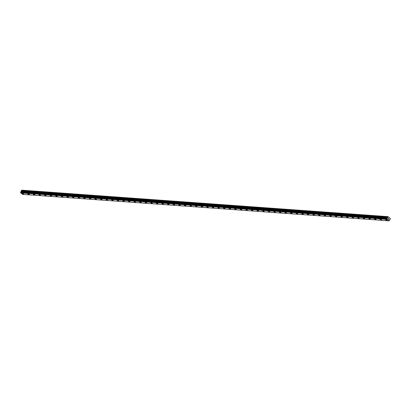 <?xml version="1.0" encoding="UTF-8"?>
<svg xmlns="http://www.w3.org/2000/svg" width="411" height="411" viewBox="0 0 411 411"><rect width="100%" height="100%" fill="white"/><g stroke="black" fill="none" stroke-linecap="round" stroke-linejoin="round"><path stroke-width="0.62" d="M23.766 194.172A0.914 0.257 29.7 0 1 23.591 194.218A0.914 0.257 29.7 0 1 22.641 193.812A0.914 0.257 29.7 0 1 22.173 193.262A0.914 0.257 29.7 0 1 22.348 193.211A0.914 0.257 29.7 0 1 23.299 193.622A0.914 0.257 29.7 0 1 23.766 194.172A0.914 0.257 29.7 0 1 23.591 194.223A0.914 0.257 29.7 0 1 22.636 193.812A0.914 0.257 29.7 0 1 22.173 193.262M29.356 194.573A0.914 0.257 29.7 0 1 29.186 194.624A0.914 0.257 29.7 0 1 28.231 194.218A0.914 0.257 29.7 0 1 27.763 193.668A0.914 0.257 29.7 0 1 27.938 193.617A0.914 0.257 29.7 0 1 28.893 194.023A0.914 0.257 29.7 0 1 29.356 194.578A0.914 0.257 29.7 0 1 29.181 194.624A0.914 0.257 29.7 0 1 28.231 194.218A0.914 0.257 29.7 0 1 27.763 193.668M34.95 194.978A0.914 0.257 29.7 0 1 34.776 195.03A0.914 0.257 29.7 0 1 33.825 194.624A0.914 0.257 29.7 0 1 33.358 194.069A0.914 0.257 29.7 0 1 33.532 194.023A0.914 0.257 29.7 0 1 34.483 194.429A0.914 0.257 29.7 0 1 34.95 194.978A0.914 0.257 29.7 0 1 34.776 195.03A0.914 0.257 29.7 0 1 33.82 194.624A0.914 0.257 29.7 0 1 33.358 194.074M40.54 195.384A0.914 0.257 29.7 0 1 40.365 195.43A0.914 0.257 29.7 0 1 39.415 195.025A0.914 0.257 29.7 0 1 38.947 194.475A0.914 0.257 29.7 0 1 39.122 194.424A0.914 0.257 29.7 0 1 40.078 194.835A0.914 0.257 29.7 0 1 40.54 195.384A0.914 0.257 29.7 0 1 40.365 195.436A0.914 0.257 29.7 0 1 39.415 195.025A0.914 0.257 29.7 0 1 38.947 194.475M46.13 195.785A0.914 0.257 29.7 0 1 45.96 195.836A0.914 0.257 29.7 0 1 45.005 195.43A0.914 0.257 29.7 0 1 44.542 194.881A0.914 0.257 29.7 0 1 44.712 194.829A0.914 0.257 29.7 0 1 45.667 195.235A0.914 0.257 29.7 0 1 46.13 195.79A0.914 0.257 29.7 0 1 45.955 195.836A0.914 0.257 29.7 0 1 45.005 195.43A0.914 0.257 29.7 0 1 44.542 194.881M51.724 196.191A0.914 0.257 29.7 0 1 51.55 196.242A0.914 0.257 29.7 0 1 50.599 195.836A0.914 0.257 29.7 0 1 50.132 195.282A0.914 0.257 29.7 0 1 50.306 195.235A0.914 0.257 29.7 0 1 51.257 195.641A0.914 0.257 29.7 0 1 51.724 196.191A0.914 0.257 29.7 0 1 51.55 196.242A0.914 0.257 29.7 0 1 50.594 195.836A0.914 0.257 29.7 0 1 50.132 195.287M57.314 196.597A0.914 0.257 29.7 0 1 57.139 196.643A0.914 0.257 29.7 0 1 56.189 196.237A0.914 0.257 29.7 0 1 55.721 195.687A0.914 0.257 29.7 0 1 55.896 195.636A0.914 0.257 29.7 0 1 56.852 196.047A0.914 0.257 29.7 0 1 57.314 196.597A0.914 0.257 29.7 0 1 57.139 196.648A0.914 0.257 29.7 0 1 56.189 196.237A0.914 0.257 29.7 0 1 55.721 195.687M62.909 196.997A0.914 0.257 29.7 0 1 62.734 197.049A0.914 0.257 29.7 0 1 61.778 196.643A0.914 0.257 29.7 0 1 61.316 196.093A0.914 0.257 29.7 0 1 61.491 196.042A0.914 0.257 29.7 0 1 62.441 196.448A0.914 0.257 29.7 0 1 62.904 197.003A0.914 0.257 29.7 0 1 62.734 197.049A0.914 0.257 29.7 0 1 61.778 196.643A0.914 0.257 29.7 0 1 61.316 196.093M68.498 197.403A0.914 0.257 29.7 0 1 68.324 197.455A0.914 0.257 29.7 0 1 67.368 197.049A0.914 0.257 29.7 0 1 66.906 196.499A0.914 0.257 29.7 0 1 67.08 196.448A0.914 0.257 29.7 0 1 68.036 196.854A0.914 0.257 29.7 0 1 68.498 197.403A0.914 0.257 29.7 0 1 68.324 197.455A0.914 0.257 29.7 0 1 67.373 197.049A0.914 0.257 29.7 0 1 66.906 196.494M74.088 197.809A0.914 0.257 29.7 0 1 73.918 197.855A0.914 0.257 29.7 0 1 72.963 197.45A0.914 0.257 29.7 0 1 72.5 196.9A0.914 0.257 29.7 0 1 72.67 196.848A0.914 0.257 29.7 0 1 73.626 197.259A0.914 0.257 29.7 0 1 74.088 197.809A0.914 0.257 29.7 0 1 73.913 197.861A0.914 0.257 29.7 0 1 72.963 197.45A0.914 0.257 29.7 0 1 72.495 196.9M79.683 198.21A0.914 0.257 29.7 0 1 79.508 198.261A0.914 0.257 29.7 0 1 78.558 197.855A0.914 0.257 29.7 0 1 78.09 197.306A0.914 0.257 29.7 0 1 78.265 197.254A0.914 0.257 29.7 0 1 79.215 197.66A0.914 0.257 29.7 0 1 79.683 198.215A0.914 0.257 29.7 0 1 79.508 198.261A0.914 0.257 29.7 0 1 78.552 197.855A0.914 0.257 29.7 0 1 78.09 197.306M85.272 198.616A0.914 0.257 29.7 0 1 85.098 198.667A0.914 0.257 29.7 0 1 84.147 198.261A0.914 0.257 29.7 0 1 83.68 197.706A0.914 0.257 29.7 0 1 83.854 197.66A0.914 0.257 29.7 0 1 84.81 198.066A0.914 0.257 29.7 0 1 85.272 198.616A0.914 0.257 29.7 0 1 85.098 198.667A0.914 0.257 29.7 0 1 84.147 198.261A0.914 0.257 29.7 0 1 83.68 197.712M90.862 199.022A0.914 0.257 29.7 0 1 90.692 199.068A0.914 0.257 29.7 0 1 89.737 198.662A0.914 0.257 29.7 0 1 89.274 198.112A0.914 0.257 29.7 0 1 89.444 198.061A0.914 0.257 29.7 0 1 90.399 198.472A0.914 0.257 29.7 0 1 90.862 199.022A0.914 0.257 29.7 0 1 90.692 199.073A0.914 0.257 29.7 0 1 89.737 198.662A0.914 0.257 29.7 0 1 89.274 198.112M96.457 199.422A0.914 0.257 29.7 0 1 96.282 199.474A0.914 0.257 29.7 0 1 95.331 199.068A0.914 0.257 29.7 0 1 94.864 198.518A0.914 0.257 29.7 0 1 95.039 198.467A0.914 0.257 29.7 0 1 95.989 198.873A0.914 0.257 29.7 0 1 96.457 199.427A0.914 0.257 29.7 0 1 96.282 199.474A0.914 0.257 29.7 0 1 95.326 199.068A0.914 0.257 29.7 0 1 94.864 198.518M102.046 199.828A0.914 0.257 29.7 0 1 101.871 199.88A0.914 0.257 29.7 0 1 100.921 199.474A0.914 0.257 29.7 0 1 100.454 198.919A0.914 0.257 29.7 0 1 100.628 198.873A0.914 0.257 29.7 0 1 101.584 199.278A0.914 0.257 29.7 0 1 102.046 199.828A0.914 0.257 29.7 0 1 101.871 199.88A0.914 0.257 29.7 0 1 100.921 199.474A0.914 0.257 29.7 0 1 100.454 198.924M107.641 200.234A0.914 0.257 29.7 0 1 107.466 200.285A0.914 0.257 29.7 0 1 106.511 199.874A0.914 0.257 29.7 0 1 106.048 199.325A0.914 0.257 29.7 0 1 106.223 199.273A0.914 0.257 29.7 0 1 107.173 199.684A0.914 0.257 29.7 0 1 107.641 200.234A0.914 0.257 29.7 0 1 107.466 200.285A0.914 0.257 29.7 0 1 106.511 199.874A0.914 0.257 29.7 0 1 106.048 199.325M113.231 200.635A0.914 0.257 29.7 0 1 113.056 200.686A0.914 0.257 29.7 0 1 112.105 200.28A0.914 0.257 29.7 0 1 111.638 199.731A0.914 0.257 29.7 0 1 111.813 199.679A0.914 0.257 29.7 0 1 112.768 200.085A0.914 0.257 29.7 0 1 113.231 200.64A0.914 0.257 29.7 0 1 113.056 200.686A0.914 0.257 29.7 0 1 112.1 200.28A0.914 0.257 29.7 0 1 111.638 199.731M118.82 201.041A0.914 0.257 29.7 0 1 118.651 201.092A0.914 0.257 29.7 0 1 117.695 200.686A0.914 0.257 29.7 0 1 117.233 200.131A0.914 0.257 29.7 0 1 117.402 200.085A0.914 0.257 29.7 0 1 118.358 200.491A0.914 0.257 29.7 0 1 118.82 201.041A0.914 0.257 29.7 0 1 118.645 201.092A0.914 0.257 29.7 0 1 117.695 200.686A0.914 0.257 29.7 0 1 117.233 200.136M124.415 201.447A0.914 0.257 29.7 0 1 124.24 201.498A0.914 0.257 29.7 0 1 123.29 201.087A0.914 0.257 29.7 0 1 122.822 200.537A0.914 0.257 29.7 0 1 122.997 200.486A0.914 0.257 29.7 0 1 123.947 200.897A0.914 0.257 29.7 0 1 124.415 201.447A0.914 0.257 29.7 0 1 124.24 201.498A0.914 0.257 29.7 0 1 123.285 201.087A0.914 0.257 29.7 0 1 122.822 200.537M130.004 201.847A0.914 0.257 29.7 0 1 129.83 201.899A0.914 0.257 29.7 0 1 128.879 201.493A0.914 0.257 29.7 0 1 128.412 200.943A0.914 0.257 29.7 0 1 128.586 200.892A0.914 0.257 29.7 0 1 129.542 201.298A0.914 0.257 29.7 0 1 130.004 201.852A0.914 0.257 29.7 0 1 129.83 201.899A0.914 0.257 29.7 0 1 128.879 201.493A0.914 0.257 29.7 0 1 128.412 200.943M135.599 202.253A0.914 0.257 29.7 0 1 135.425 202.304A0.914 0.257 29.7 0 1 134.469 201.899A0.914 0.257 29.7 0 1 134.007 201.344A0.914 0.257 29.7 0 1 134.181 201.298A0.914 0.257 29.7 0 1 135.132 201.703A0.914 0.257 29.7 0 1 135.594 202.253A0.914 0.257 29.7 0 1 135.425 202.304A0.914 0.257 29.7 0 1 134.469 201.899A0.914 0.257 29.7 0 1 134.007 201.349M141.189 202.659A0.914 0.257 29.7 0 1 141.014 202.71A0.914 0.257 29.7 0 1 140.064 202.299A0.914 0.257 29.7 0 1 139.596 201.75A0.914 0.257 29.7 0 1 139.771 201.698A0.914 0.257 29.7 0 1 140.721 202.109A0.914 0.257 29.7 0 1 141.189 202.659A0.914 0.257 29.7 0 1 141.014 202.71A0.914 0.257 29.7 0 1 140.059 202.299A0.914 0.257 29.7 0 1 139.596 201.75M146.778 203.06A0.914 0.257 29.7 0 1 146.609 203.111A0.914 0.257 29.7 0 1 145.653 202.705A0.914 0.257 29.7 0 1 145.191 202.155A0.914 0.257 29.7 0 1 145.36 202.104A0.914 0.257 29.7 0 1 146.316 202.51A0.914 0.257 29.7 0 1 146.778 203.065A0.914 0.257 29.7 0 1 146.604 203.111A0.914 0.257 29.7 0 1 145.653 202.705A0.914 0.257 29.7 0 1 145.186 202.155M152.373 203.466A0.914 0.257 29.7 0 1 152.198 203.517A0.914 0.257 29.7 0 1 151.243 203.111A0.914 0.257 29.7 0 1 150.78 202.561A0.914 0.257 29.7 0 1 150.955 202.51A0.914 0.257 29.7 0 1 151.906 202.916A0.914 0.257 29.7 0 1 152.373 203.466A0.914 0.257 29.7 0 1 152.198 203.517A0.914 0.257 29.7 0 1 151.248 203.111A0.914 0.257 29.7 0 1 150.78 202.556M157.963 203.871A0.914 0.257 29.7 0 1 157.788 203.923A0.914 0.257 29.7 0 1 156.838 203.512A0.914 0.257 29.7 0 1 156.37 202.962A0.914 0.257 29.7 0 1 156.545 202.911A0.914 0.257 29.7 0 1 157.5 203.322A0.914 0.257 29.7 0 1 157.963 203.871A0.914 0.257 29.7 0 1 157.788 203.923A0.914 0.257 29.7 0 1 156.838 203.512A0.914 0.257 29.7 0 1 156.37 202.962M163.552 204.272A0.914 0.257 29.7 0 1 163.383 204.324A0.914 0.257 29.7 0 1 162.427 203.918A0.914 0.257 29.7 0 1 161.965 203.368A0.914 0.257 29.7 0 1 162.134 203.317A0.914 0.257 29.7 0 1 163.09 203.722A0.914 0.257 29.7 0 1 163.552 204.277A0.914 0.257 29.7 0 1 163.383 204.324A0.914 0.257 29.7 0 1 162.427 203.918A0.914 0.257 29.7 0 1 161.965 203.368M169.147 204.678A0.914 0.257 29.7 0 1 168.972 204.729A0.914 0.257 29.7 0 1 168.022 204.324A0.914 0.257 29.7 0 1 167.554 203.769A0.914 0.257 29.7 0 1 167.729 203.722A0.914 0.257 29.7 0 1 168.68 204.128A0.914 0.257 29.7 0 1 169.147 204.678A0.914 0.257 29.7 0 1 168.972 204.729A0.914 0.257 29.7 0 1 168.017 204.324A0.914 0.257 29.7 0 1 167.554 203.774M174.737 205.084A0.914 0.257 29.7 0 1 174.562 205.135A0.914 0.257 29.7 0 1 173.612 204.724A0.914 0.257 29.7 0 1 173.144 204.175A0.914 0.257 29.7 0 1 173.319 204.123A0.914 0.257 29.7 0 1 174.274 204.534A0.914 0.257 29.7 0 1 174.737 205.084A0.914 0.257 29.7 0 1 174.562 205.135A0.914 0.257 29.7 0 1 173.612 204.724A0.914 0.257 29.7 0 1 173.144 204.175M180.331 205.49A0.914 0.257 29.7 0 1 180.157 205.536A0.914 0.257 29.7 0 1 179.201 205.13A0.914 0.257 29.7 0 1 178.739 204.58A0.914 0.257 29.7 0 1 178.913 204.529A0.914 0.257 29.7 0 1 179.864 204.94A0.914 0.257 29.7 0 1 180.331 205.49A0.914 0.257 29.7 0 1 180.157 205.536A0.914 0.257 29.7 0 1 179.201 205.13A0.914 0.257 29.7 0 1 178.739 204.58M185.921 205.89A0.914 0.257 29.7 0 1 185.746 205.942A0.914 0.257 29.7 0 1 184.796 205.536A0.914 0.257 29.7 0 1 184.328 204.981A0.914 0.257 29.7 0 1 184.503 204.935A0.914 0.257 29.7 0 1 185.459 205.341A0.914 0.257 29.7 0 1 185.921 205.89A0.914 0.257 29.7 0 1 185.746 205.942A0.914 0.257 29.7 0 1 184.791 205.536A0.914 0.257 29.7 0 1 184.328 204.986M191.511 206.296A0.914 0.257 29.7 0 1 191.336 206.348A0.914 0.257 29.7 0 1 190.385 205.937A0.914 0.257 29.7 0 1 189.918 205.387A0.914 0.257 29.7 0 1 190.093 205.336A0.914 0.257 29.7 0 1 191.048 205.747A0.914 0.257 29.7 0 1 191.511 206.296A0.914 0.257 29.7 0 1 191.341 206.348A0.914 0.257 29.7 0 1 190.385 205.937A0.914 0.257 29.7 0 1 189.923 205.387M197.105 206.702A0.914 0.257 29.7 0 1 196.931 206.748A0.914 0.257 29.7 0 1 195.98 206.343A0.914 0.257 29.7 0 1 195.513 205.793A0.914 0.257 29.7 0 1 195.687 205.741A0.914 0.257 29.7 0 1 196.638 206.152A0.914 0.257 29.7 0 1 197.105 206.702A0.914 0.257 29.7 0 1 196.931 206.754A0.914 0.257 29.7 0 1 195.975 206.343A0.914 0.257 29.7 0 1 195.513 205.793M202.695 207.103A0.914 0.257 29.7 0 1 202.52 207.154A0.914 0.257 29.7 0 1 201.57 206.748A0.914 0.257 29.7 0 1 201.102 206.194A0.914 0.257 29.7 0 1 201.277 206.147A0.914 0.257 29.7 0 1 202.233 206.553A0.914 0.257 29.7 0 1 202.695 207.103A0.914 0.257 29.7 0 1 202.52 207.154A0.914 0.257 29.7 0 1 201.57 206.748A0.914 0.257 29.7 0 1 201.102 206.199M208.29 207.509A0.914 0.257 29.7 0 1 208.115 207.56A0.914 0.257 29.7 0 1 207.159 207.149A0.914 0.257 29.7 0 1 206.697 206.599A0.914 0.257 29.7 0 1 206.867 206.548A0.914 0.257 29.7 0 1 207.822 206.959A0.914 0.257 29.7 0 1 208.285 207.509A0.914 0.257 29.7 0 1 208.115 207.56A0.914 0.257 29.7 0 1 207.159 207.149A0.914 0.257 29.7 0 1 206.697 206.599M213.879 207.915A0.914 0.257 29.7 0 1 213.705 207.961A0.914 0.257 29.7 0 1 212.754 207.555A0.914 0.257 29.7 0 1 212.287 207.005A0.914 0.257 29.7 0 1 212.461 206.954A0.914 0.257 29.7 0 1 213.412 207.365A0.914 0.257 29.7 0 1 213.879 207.915A0.914 0.257 29.7 0 1 213.705 207.966A0.914 0.257 29.7 0 1 212.749 207.555A0.914 0.257 29.7 0 1 212.287 207.005M219.469 208.315A0.914 0.257 29.7 0 1 219.299 208.367A0.914 0.257 29.7 0 1 218.344 207.961A0.914 0.257 29.7 0 1 217.876 207.406A0.914 0.257 29.7 0 1 218.051 207.36A0.914 0.257 29.7 0 1 219.006 207.766A0.914 0.257 29.7 0 1 219.469 208.315A0.914 0.257 29.7 0 1 219.294 208.367A0.914 0.257 29.7 0 1 218.344 207.961A0.914 0.257 29.7 0 1 217.876 207.411M225.064 208.721A0.914 0.257 29.7 0 1 224.889 208.773A0.914 0.257 29.7 0 1 223.938 208.362A0.914 0.257 29.7 0 1 223.471 207.812A0.914 0.257 29.7 0 1 223.646 207.761A0.914 0.257 29.7 0 1 224.596 208.172A0.914 0.257 29.7 0 1 225.064 208.721A0.914 0.257 29.7 0 1 224.889 208.773A0.914 0.257 29.7 0 1 223.933 208.362A0.914 0.257 29.7 0 1 223.471 207.812M230.653 209.127A0.914 0.257 29.7 0 1 230.479 209.173A0.914 0.257 29.7 0 1 229.528 208.767A0.914 0.257 29.7 0 1 229.061 208.218A0.914 0.257 29.7 0 1 229.235 208.166A0.914 0.257 29.7 0 1 230.191 208.577A0.914 0.257 29.7 0 1 230.653 209.127A0.914 0.257 29.7 0 1 230.479 209.178A0.914 0.257 29.7 0 1 229.528 208.767A0.914 0.257 29.7 0 1 229.061 208.218M236.243 209.528A0.914 0.257 29.7 0 1 236.073 209.579A0.914 0.257 29.7 0 1 235.118 209.173A0.914 0.257 29.7 0 1 234.655 208.624A0.914 0.257 29.7 0 1 234.825 208.572A0.914 0.257 29.7 0 1 235.78 208.978A0.914 0.257 29.7 0 1 236.243 209.528A0.914 0.257 29.7 0 1 236.073 209.579A0.914 0.257 29.7 0 1 235.118 209.173A0.914 0.257 29.7 0 1 234.655 208.624M241.838 209.934A0.914 0.257 29.7 0 1 241.663 209.985A0.914 0.257 29.7 0 1 240.712 209.574A0.914 0.257 29.7 0 1 240.245 209.024A0.914 0.257 29.7 0 1 240.42 208.973A0.914 0.257 29.7 0 1 241.37 209.384A0.914 0.257 29.7 0 1 241.838 209.934A0.914 0.257 29.7 0 1 241.663 209.985A0.914 0.257 29.7 0 1 240.707 209.574A0.914 0.257 29.7 0 1 240.245 209.024M247.427 210.34A0.914 0.257 29.7 0 1 247.252 210.386A0.914 0.257 29.7 0 1 246.302 209.98A0.914 0.257 29.7 0 1 245.835 209.43A0.914 0.257 29.7 0 1 246.009 209.379A0.914 0.257 29.7 0 1 246.965 209.79A0.914 0.257 29.7 0 1 247.427 210.34A0.914 0.257 29.7 0 1 247.252 210.391A0.914 0.257 29.7 0 1 246.302 209.98A0.914 0.257 29.7 0 1 245.835 209.43M253.022 210.74A0.914 0.257 29.7 0 1 252.847 210.792A0.914 0.257 29.7 0 1 251.892 210.386A0.914 0.257 29.7 0 1 251.429 209.836A0.914 0.257 29.7 0 1 251.604 209.785A0.914 0.257 29.7 0 1 252.554 210.191A0.914 0.257 29.7 0 1 253.017 210.74A0.914 0.257 29.7 0 1 252.847 210.792A0.914 0.257 29.7 0 1 251.892 210.386A0.914 0.257 29.7 0 1 251.429 209.836M258.611 211.146A0.914 0.257 29.7 0 1 258.437 211.197A0.914 0.257 29.7 0 1 257.486 210.786A0.914 0.257 29.7 0 1 257.019 210.237A0.914 0.257 29.7 0 1 257.194 210.185A0.914 0.257 29.7 0 1 258.149 210.596A0.914 0.257 29.7 0 1 258.611 211.146A0.914 0.257 29.7 0 1 258.437 211.197A0.914 0.257 29.7 0 1 257.481 210.786A0.914 0.257 29.7 0 1 257.019 210.237M264.201 211.552A0.914 0.257 29.7 0 1 264.032 211.598A0.914 0.257 29.7 0 1 263.076 211.192A0.914 0.257 29.7 0 1 262.614 210.643A0.914 0.257 29.7 0 1 262.783 210.591A0.914 0.257 29.7 0 1 263.739 211.002A0.914 0.257 29.7 0 1 264.201 211.552A0.914 0.257 29.7 0 1 264.026 211.603A0.914 0.257 29.7 0 1 263.076 211.192A0.914 0.257 29.7 0 1 262.608 210.643M269.796 211.953A0.914 0.257 29.7 0 1 269.621 212.004A0.914 0.257 29.7 0 1 268.671 211.598A0.914 0.257 29.7 0 1 268.203 211.049A0.914 0.257 29.7 0 1 268.378 210.997A0.914 0.257 29.7 0 1 269.328 211.403A0.914 0.257 29.7 0 1 269.796 211.953A0.914 0.257 29.7 0 1 269.621 212.004A0.914 0.257 29.7 0 1 268.666 211.598A0.914 0.257 29.7 0 1 268.203 211.049M275.385 212.359A0.914 0.257 29.7 0 1 275.211 212.41A0.914 0.257 29.7 0 1 274.26 211.999A0.914 0.257 29.7 0 1 273.793 211.449A0.914 0.257 29.7 0 1 273.967 211.398A0.914 0.257 29.7 0 1 274.923 211.809A0.914 0.257 29.7 0 1 275.385 212.359A0.914 0.257 29.7 0 1 275.211 212.41A0.914 0.257 29.7 0 1 274.26 211.999A0.914 0.257 29.7 0 1 273.793 211.449M280.975 212.764A0.914 0.257 29.7 0 1 280.805 212.811A0.914 0.257 29.7 0 1 279.85 212.405A0.914 0.257 29.7 0 1 279.388 211.855A0.914 0.257 29.7 0 1 279.557 211.804A0.914 0.257 29.7 0 1 280.513 212.215A0.914 0.257 29.7 0 1 280.975 212.764A0.914 0.257 29.7 0 1 280.805 212.816A0.914 0.257 29.7 0 1 279.85 212.405A0.914 0.257 29.7 0 1 279.388 211.855M286.57 213.165A0.914 0.257 29.7 0 1 286.395 213.217A0.914 0.257 29.7 0 1 285.445 212.811A0.914 0.257 29.7 0 1 284.977 212.261A0.914 0.257 29.7 0 1 285.152 212.21A0.914 0.257 29.7 0 1 286.102 212.615A0.914 0.257 29.7 0 1 286.57 213.165A0.914 0.257 29.7 0 1 286.395 213.217A0.914 0.257 29.7 0 1 285.44 212.811A0.914 0.257 29.7 0 1 284.977 212.261M292.159 213.571A0.914 0.257 29.7 0 1 291.985 213.622A0.914 0.257 29.7 0 1 291.034 213.211A0.914 0.257 29.7 0 1 290.567 212.662A0.914 0.257 29.7 0 1 290.741 212.61A0.914 0.257 29.7 0 1 291.697 213.021A0.914 0.257 29.7 0 1 292.159 213.571A0.914 0.257 29.7 0 1 291.985 213.622A0.914 0.257 29.7 0 1 291.034 213.211A0.914 0.257 29.7 0 1 290.567 212.662M297.754 213.977A0.914 0.257 29.7 0 1 297.579 214.023A0.914 0.257 29.7 0 1 296.624 213.617A0.914 0.257 29.7 0 1 296.161 213.068A0.914 0.257 29.7 0 1 296.336 213.016A0.914 0.257 29.7 0 1 297.287 213.427A0.914 0.257 29.7 0 1 297.754 213.977A0.914 0.257 29.7 0 1 297.579 214.028A0.914 0.257 29.7 0 1 296.624 213.617A0.914 0.257 29.7 0 1 296.161 213.068M303.344 214.378A0.914 0.257 29.7 0 1 303.169 214.429A0.914 0.257 29.7 0 1 302.219 214.023A0.914 0.257 29.7 0 1 301.751 213.473A0.914 0.257 29.7 0 1 301.926 213.422A0.914 0.257 29.7 0 1 302.881 213.828A0.914 0.257 29.7 0 1 303.344 214.378A0.914 0.257 29.7 0 1 303.169 214.429A0.914 0.257 29.7 0 1 302.219 214.023A0.914 0.257 29.7 0 1 301.751 213.473M308.933 214.783A0.914 0.257 29.7 0 1 308.764 214.835A0.914 0.257 29.7 0 1 307.808 214.424A0.914 0.257 29.7 0 1 307.346 213.874A0.914 0.257 29.7 0 1 307.515 213.828A0.914 0.257 29.7 0 1 308.471 214.234A0.914 0.257 29.7 0 1 308.933 214.783A0.914 0.257 29.7 0 1 308.759 214.835A0.914 0.257 29.7 0 1 307.808 214.424A0.914 0.257 29.7 0 1 307.346 213.874M314.528 215.189A0.914 0.257 29.7 0 1 314.353 215.236A0.914 0.257 29.7 0 1 313.403 214.83A0.914 0.257 29.7 0 1 312.935 214.28A0.914 0.257 29.7 0 1 313.11 214.229A0.914 0.257 29.7 0 1 314.061 214.64A0.914 0.257 29.7 0 1 314.528 215.189A0.914 0.257 29.7 0 1 314.353 215.241A0.914 0.257 29.7 0 1 313.398 214.83A0.914 0.257 29.7 0 1 312.935 214.28M320.118 215.59A0.914 0.257 29.7 0 1 319.943 215.641A0.914 0.257 29.7 0 1 318.993 215.236A0.914 0.257 29.7 0 1 318.525 214.686A0.914 0.257 29.7 0 1 318.7 214.634A0.914 0.257 29.7 0 1 319.655 215.04A0.914 0.257 29.7 0 1 320.118 215.59A0.914 0.257 29.7 0 1 319.943 215.641A0.914 0.257 29.7 0 1 318.993 215.236A0.914 0.257 29.7 0 1 318.525 214.686M325.712 215.996A0.914 0.257 29.7 0 1 325.538 216.047A0.914 0.257 29.7 0 1 324.582 215.636A0.914 0.257 29.7 0 1 324.12 215.087A0.914 0.257 29.7 0 1 324.294 215.04A0.914 0.257 29.7 0 1 325.245 215.446A0.914 0.257 29.7 0 1 325.707 215.996A0.914 0.257 29.7 0 1 325.538 216.047A0.914 0.257 29.7 0 1 324.582 215.641A0.914 0.257 29.7 0 1 324.12 215.087M331.302 216.402A0.914 0.257 29.7 0 1 331.127 216.448A0.914 0.257 29.7 0 1 330.177 216.042A0.914 0.257 29.7 0 1 329.709 215.492A0.914 0.257 29.7 0 1 329.884 215.441A0.914 0.257 29.7 0 1 330.834 215.852A0.914 0.257 29.7 0 1 331.302 216.402A0.914 0.257 29.7 0 1 331.127 216.453A0.914 0.257 29.7 0 1 330.172 216.042A0.914 0.257 29.7 0 1 329.709 215.492M336.892 216.803A0.914 0.257 29.7 0 1 336.722 216.854A0.914 0.257 29.7 0 1 335.766 216.448A0.914 0.257 29.7 0 1 335.304 215.898A0.914 0.257 29.7 0 1 335.474 215.847A0.914 0.257 29.7 0 1 336.429 216.253A0.914 0.257 29.7 0 1 336.892 216.803A0.914 0.257 29.7 0 1 336.717 216.854A0.914 0.257 29.7 0 1 335.766 216.448A0.914 0.257 29.7 0 1 335.299 215.898M342.486 217.208A0.914 0.257 29.7 0 1 342.312 217.26A0.914 0.257 29.7 0 1 341.361 216.849A0.914 0.257 29.7 0 1 340.894 216.299A0.914 0.257 29.7 0 1 341.068 216.253A0.914 0.257 29.7 0 1 342.019 216.659A0.914 0.257 29.7 0 1 342.486 217.208A0.914 0.257 29.7 0 1 342.312 217.26A0.914 0.257 29.7 0 1 341.356 216.854A0.914 0.257 29.7 0 1 340.894 216.299M348.076 217.614A0.914 0.257 29.7 0 1 347.901 217.66A0.914 0.257 29.7 0 1 346.951 217.255A0.914 0.257 29.7 0 1 346.483 216.705A0.914 0.257 29.7 0 1 346.658 216.654A0.914 0.257 29.7 0 1 347.614 217.065A0.914 0.257 29.7 0 1 348.076 217.614A0.914 0.257 29.7 0 1 347.901 217.666A0.914 0.257 29.7 0 1 346.951 217.255A0.914 0.257 29.7 0 1 346.483 216.705M353.666 218.015A0.914 0.257 29.7 0 1 353.496 218.066A0.914 0.257 29.7 0 1 352.54 217.66A0.914 0.257 29.7 0 1 352.078 217.111A0.914 0.257 29.7 0 1 352.248 217.059A0.914 0.257 29.7 0 1 353.203 217.465A0.914 0.257 29.7 0 1 353.666 218.015A0.914 0.257 29.7 0 1 353.496 218.066A0.914 0.257 29.7 0 1 352.54 217.66A0.914 0.257 29.7 0 1 352.078 217.111M359.26 218.421A0.914 0.257 29.7 0 1 359.086 218.472A0.914 0.257 29.7 0 1 358.135 218.061A0.914 0.257 29.7 0 1 357.668 217.511A0.914 0.257 29.7 0 1 357.842 217.465A0.914 0.257 29.7 0 1 358.793 217.871A0.914 0.257 29.7 0 1 359.26 218.421A0.914 0.257 29.7 0 1 359.086 218.472A0.914 0.257 29.7 0 1 358.13 218.066A0.914 0.257 29.7 0 1 357.668 217.511M364.85 218.827A0.914 0.257 29.7 0 1 364.675 218.873A0.914 0.257 29.7 0 1 363.725 218.467A0.914 0.257 29.7 0 1 363.257 217.917A0.914 0.257 29.7 0 1 363.432 217.866A0.914 0.257 29.7 0 1 364.387 218.277A0.914 0.257 29.7 0 1 364.85 218.827A0.914 0.257 29.7 0 1 364.675 218.878A0.914 0.257 29.7 0 1 363.725 218.467A0.914 0.257 29.7 0 1 363.257 217.917M370.445 219.227A0.914 0.257 29.7 0 1 370.27 219.279A0.914 0.257 29.7 0 1 369.314 218.873A0.914 0.257 29.7 0 1 368.852 218.323A0.914 0.257 29.7 0 1 369.027 218.272A0.914 0.257 29.7 0 1 369.977 218.678A0.914 0.257 29.7 0 1 370.445 219.227A0.914 0.257 29.7 0 1 370.27 219.279A0.914 0.257 29.7 0 1 369.314 218.873A0.914 0.257 29.7 0 1 368.852 218.323M376.034 219.633A0.914 0.257 29.7 0 1 375.86 219.685A0.914 0.257 29.7 0 1 374.909 219.274A0.914 0.257 29.7 0 1 374.442 218.724A0.914 0.257 29.7 0 1 374.616 218.678A0.914 0.257 29.7 0 1 375.572 219.084A0.914 0.257 29.7 0 1 376.034 219.633A0.914 0.257 29.7 0 1 375.86 219.685A0.914 0.257 29.7 0 1 374.904 219.279A0.914 0.257 29.7 0 1 374.442 218.724M381.624 220.039A0.914 0.257 29.7 0 1 381.454 220.085A0.914 0.257 29.7 0 1 380.499 219.68A0.914 0.257 29.7 0 1 380.036 219.13A0.914 0.257 29.7 0 1 380.206 219.078A0.914 0.257 29.7 0 1 381.161 219.489A0.914 0.257 29.7 0 1 381.624 220.039A0.914 0.257 29.7 0 1 381.449 220.09A0.914 0.257 29.7 0 1 380.499 219.68A0.914 0.257 29.7 0 1 380.036 219.13M387.219 220.44A0.914 0.257 29.7 0 1 387.044 220.491A0.914 0.257 29.7 0 1 386.093 220.085A0.914 0.257 29.7 0 1 385.626 219.536A0.914 0.257 29.7 0 1 385.801 219.484A0.914 0.257 29.7 0 1 386.751 219.89A0.914 0.257 29.7 0 1 387.219 220.44A0.914 0.257 29.7 0 1 387.044 220.491A0.914 0.257 29.7 0 1 386.088 220.085A0.914 0.257 29.7 0 1 385.626 219.536M388.924 218.847L388.693 219.325L388.477 219.104M388.693 219.325L388.739 218.647M388.277 218.955L388.328 218.318L388.606 218.539L388.344 218.863M388.328 218.888L388.601 218.539L388.328 218.318M389.309 220.681A0.334 0.277 -85.9 0 0 388.97 220.758L386.874 219.058A0.334 0.277 -85.9 0 0 386.808 218.657L386.977 218.359A0.334 0.277 -85.9 0 0 387.316 218.287L387.568 217.362A0.334 0.277 -85.9 0 1 387.614 217.116L388.082 216.643L390.409 218.534L390.214 219.222A0.334 0.277 -85.9 0 1 390.034 219.366L389.412 219.983A0.334 0.277 -85.9 0 0 389.474 220.388L389.083 220.666M388.082 216.643L21.834 190.17L21.367 190.642A0.334 0.277 94.1 0 0 21.321 190.889L21.115 191.793L387.362 218.267L21.069 191.814A0.334 0.277 -85.9 0 1 20.971 191.896M386.921 218.354L20.704 191.88L20.56 192.184A0.334 0.277 -85.9 0 1 20.627 192.584L22.497 194.357L388.729 220.825M387.85 216.7L21.603 190.226M387.316 218.287L21.069 191.814M386.921 219.361L20.673 192.887M388.719 220.82L22.471 194.346M387.614 217.116L21.367 190.642M387.568 217.362L21.321 190.889M387.645 217.902L21.398 191.428M387.624 218.025L21.377 191.552M387.537 218.174L21.29 191.701M387.45 218.246L21.202 191.773M386.885 218.39L20.637 191.916M386.797 218.544L20.55 192.071M386.808 218.657L20.56 192.184M386.874 219.058L20.627 192.584M386.869 219.114L20.622 192.641M386.895 219.31L20.648 192.841M386.951 218.349L20.704 191.88M388.744 220.83L22.497 194.357M389.335 220.692L389.068 220.671"/></g></svg>

